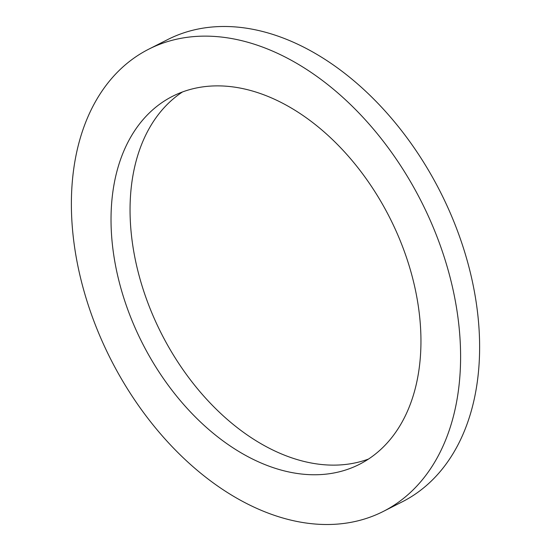 <?xml version="1.0" encoding="UTF-8"?>
<svg xmlns="http://www.w3.org/2000/svg" width="551" height="551" viewBox="0 0 551 551"><rect width="100%" height="100%" fill="white"/><g stroke="black" fill="none" stroke-linecap="round" stroke-linejoin="round"><path stroke-width="0.83" d="M448.762 272.38A259.177 174.185 63.1 0 1 383.131 511.514A259.177 174.185 63.1 0 1 83.215 288.263A259.177 174.185 63.1 0 1 148.846 49.129A259.177 174.185 63.1 0 1 448.762 272.38M148.846 49.129L167.869 39.486A259.177 174.185 63.1 0 1 467.785 262.737A259.177 174.185 63.1 0 1 402.154 501.871L383.131 511.514M368.502 459.052A206.384 138.707 63.1 0 1 139.472 277.001A206.384 138.707 63.1 0 1 182.498 91.948M120.449 286.644A206.384 138.707 63.1 0 1 172.711 96.218A206.384 138.707 63.1 0 1 411.528 273.999A206.384 138.707 63.1 0 1 359.266 464.417A206.384 138.707 63.1 0 1 120.449 286.644"/></g></svg>
